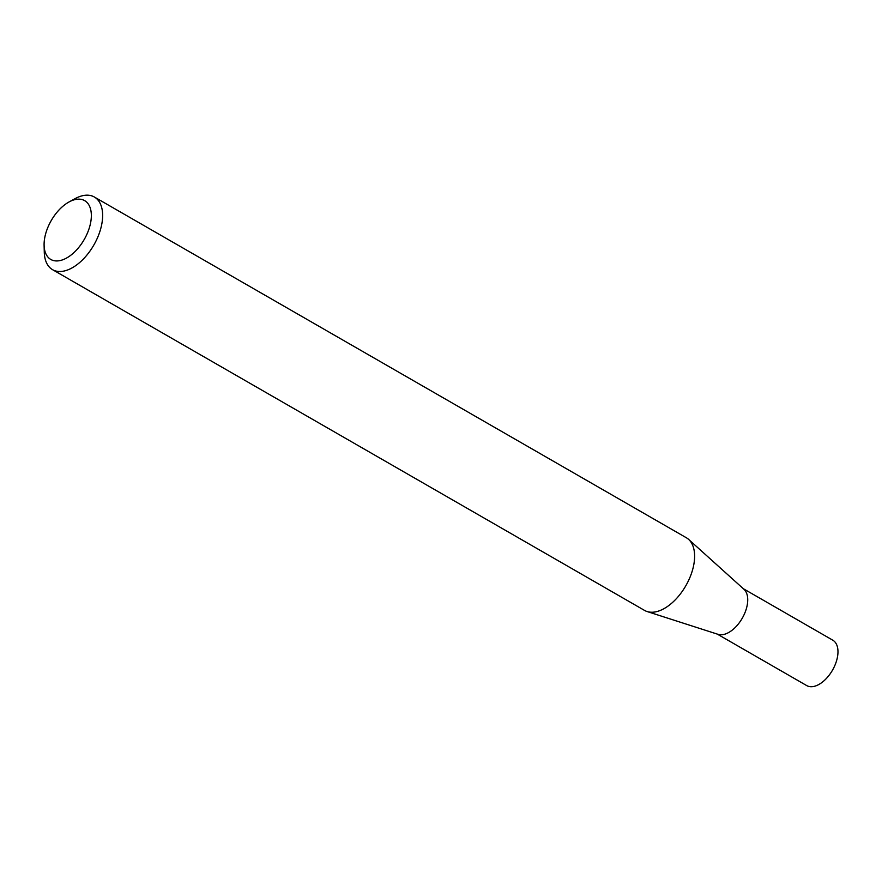 <?xml version="1.0" encoding="UTF-8"?>
<svg xmlns="http://www.w3.org/2000/svg" width="882" height="882" viewBox="0 0 882 882"><rect width="100%" height="100%" fill="white"/><g stroke="black" fill="none" stroke-linecap="round" stroke-linejoin="round"><path stroke-width="1.32" d="M69.017 201.978L75.047 198.671A41.917 23.494 119.9 0 1 83.889 195.451A41.917 23.494 119.9 0 1 94.363 197.017L686.339 537.744A41.917 23.494 119.9 0 1 688.622 539.398L743.989 589.308A26.173 14.674 119.9 0 1 744.11 614.644A26.173 14.674 119.9 0 1 722.997 634.61A26.173 14.674 119.9 0 1 718.069 634.345L647.101 611.535A41.917 23.494 119.9 0 1 644.522 610.399L52.545 269.671A41.917 23.494 119.9 0 1 44.276 252.142L44.1 245.262A33.935 19.018 -60.1 0 0 59.27 260.719A33.935 19.018 -60.1 0 0 89.788 226.321A33.935 19.018 -60.1 0 0 76.172 199.365A33.935 19.018 -60.1 0 0 69.017 201.978A33.935 19.018 -60.1 0 0 44.1 245.262M743.328 588.702L832.817 640.211A26.173 14.674 119.9 0 1 834.978 665.171A26.173 14.674 119.9 0 1 813.237 686.549A26.173 14.674 119.9 0 1 806.699 685.579L717.22 634.07M688.622 539.398A41.917 23.494 119.9 0 1 688.809 579.981A41.917 23.494 119.9 0 1 654.995 611.965A41.917 23.494 119.9 0 1 647.101 611.535M94.363 197.017A41.917 23.494 119.9 0 1 97.836 236.993A41.917 23.494 119.9 0 1 63.008 271.237A41.917 23.494 119.9 0 1 52.545 269.671"/></g></svg>
